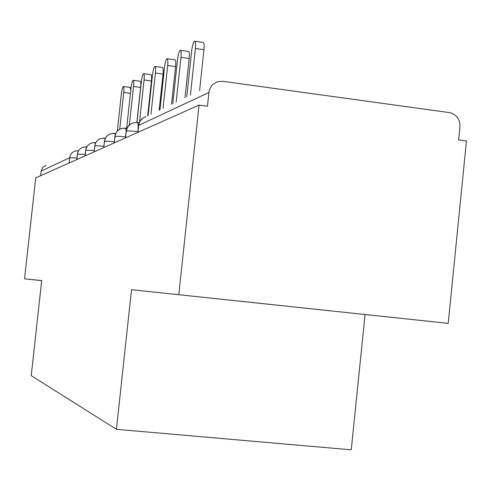 <?xml version="1.0" encoding="UTF-8"?>
<svg xmlns="http://www.w3.org/2000/svg" width="491" height="491" viewBox="0 0 491 491"><rect width="100%" height="100%" fill="white"/><g stroke="black" fill="none" stroke-linecap="round" stroke-linejoin="round"><path stroke-width="0.74" d="M231.826 300.314L331.149 310.932L231.826 300.314M448.203 323.354L131.514 289.69L448.203 323.354L466.45 140.997L458.643 139.947L459.975 126.672C460.03 119.037 456.532 114.354 449.492 112.617L222.865 81.328L217.887 81.659C212.756 83.372 209.767 86.975 208.927 92.474L207.46 106.228L199.045 105.099L35.72 177.883L24.55 278.82L41.704 280.656M365.046 314.7L351.249 449.824L116.435 429.324L31.234 375.658L41.71 280.564L24.55 278.82M69.09 163.012L69.673 157.709L41.121 171.089L40.612 175.698M41.121 171.089L42.692 167.419L46.031 165.258M178.822 294.502L199.045 105.099M131.514 289.69L116.435 429.324M86.747 147.012L83.286 147.134C79.965 148.251 78.032 150.559 77.48 154.051L76.878 159.538M95.542 143.084L93.947 142.666L91.823 142.979C88.386 144.139 86.385 146.527 85.815 150.148L85.195 155.831M104.994 138.978L104.497 138.247L101.011 138.511C97.451 139.708 95.371 142.187 94.781 145.95L94.137 151.848M115.189 134.749L114.55 133.417L110.923 133.693C107.222 134.933 105.068 137.511 104.454 141.414L103.791 147.546M125.371 128.206L121.645 128.476C117.797 129.765 115.563 132.447 114.925 136.51L114.231 142.893M138.081 129.299C138.309 124.935 138.02 122.676 137.222 122.523L133.282 122.818C129.28 124.155 126.948 126.948 126.285 131.189L125.567 137.842M130.434 93.376L123.726 92.474C124.07 88.791 123.959 86.803 123.394 86.508C122.609 87.042 121.94 89.509 121.375 93.916L117.331 131.115M123.394 86.508L130.225 87.435L130.784 90.141M123.726 92.474L119.724 129.262M133.159 80.297L140.223 81.261C140.849 81.574 140.985 83.623 140.629 87.41L133.534 86.453C133.89 82.66 133.767 80.61 133.159 80.297C132.318 80.849 131.606 83.415 131.017 87.993L126.635 128.354M140.629 87.41L136.836 122.48M133.534 86.453L129.354 125.009M143.642 73.632L150.964 74.638C151.627 74.963 151.78 77.081 151.418 80.984L144.072 79.978C144.44 76.068 144.293 73.951 143.642 73.632C142.74 74.196 141.979 76.872 141.365 81.641L136.94 122.492M151.418 80.984L147.656 115.821M144.072 79.978L139.524 122.014M154.935 66.451L162.521 67.5C163.239 67.844 163.411 70.035 163.043 74.061L155.42 73.012C155.794 68.979 155.635 66.788 154.935 66.451C153.959 67.04 153.149 69.82 152.505 74.804L148.098 115.606M163.043 74.061L159.145 110.236M155.42 73.012L150.976 114.207M167.13 58.699L175.005 59.798C175.778 60.166 175.968 62.425 175.588 66.592L167.683 65.487C168.063 61.32 167.879 59.055 167.13 58.699C166.075 59.307 165.203 62.216 164.522 67.427L159.956 109.843M175.588 66.592L171.549 104.202M167.683 65.487L163.067 108.327M180.338 50.303L188.526 51.463C189.354 51.843 189.575 54.188 189.182 58.49L180.958 57.337C181.351 53.028 181.148 50.683 180.338 50.303C179.19 50.929 178.258 53.973 177.539 59.436L172.795 103.595M189.182 58.49L184.984 97.666M180.958 57.337L176.171 101.95M194.7 41.176L203.219 42.398C204.115 42.809 204.36 45.24 203.961 49.689L195.4 48.474C195.799 44.018 195.565 41.588 194.7 41.176C193.442 41.821 192.429 45.019 191.674 50.763L186.74 96.813M203.961 49.689L199.598 90.559M195.4 48.474L190.416 95.027M76.977 157.967L69.673 157.709C70.207 154.334 72.079 152.106 75.289 151.025L78.529 150.774M208.927 92.474L138.665 125.389L137.91 132.343M145.956 116.649C141.782 118.049 139.352 120.964 138.665 125.389L137.744 132.417M77.394 154.162L85.268 154.346M85.716 150.264L94.192 150.467M94.671 146.079L94.781 145.95C96.04 145.661 99.053 145.778 103.816 146.293M104.331 141.561L104.454 141.414C105.86 141.101 109.119 141.224 114.225 141.789M114.784 136.67L114.925 136.51C116.502 136.16 120.031 136.295 125.524 136.928M130.692 123.984L127.58 127.132L126.285 131.189C128.065 130.796 131.913 130.95 137.824 131.649M123.622 128.145L125.42 128.194L126.23 130.637M83.286 147.134C79.916 148.282 77.959 150.608 77.394 154.125L76.799 159.575M91.823 142.979C88.337 144.17 86.299 146.582 85.722 150.228L85.103 155.874M86.526 146.889L85.446 146.827M98.789 139.499L96.653 141.371L95.217 143.82L94.039 151.891M95.186 142.728L93.947 142.666M95.696 142.789L95.297 142.74M108.591 134.737L106.381 136.676L104.896 139.223L103.675 147.601M104.497 138.247L103.092 138.186M105.283 138.345L104.62 138.266M119.19 129.581L116.901 131.6L115.367 134.246L114.102 142.955M114.55 133.417L112.955 133.362M115.661 133.564L114.679 133.435M126.132 131.324L125.42 137.91M126.917 128.39L125.561 128.212M143.212 117.895L139.984 121.185L138.487 125.549M139.18 122.781L137.382 122.541"/></g></svg>
